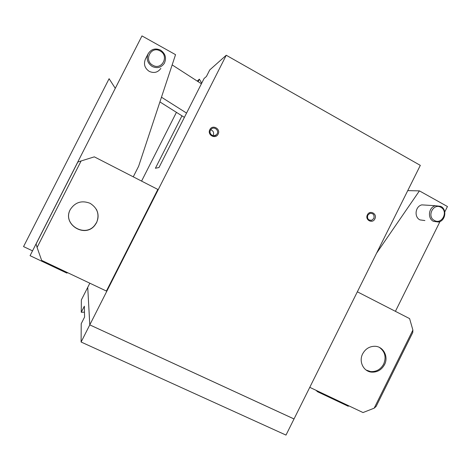 <?xml version="1.0" encoding="UTF-8"?>
<svg xmlns="http://www.w3.org/2000/svg" width="471" height="471" viewBox="0 0 471 471"><rect width="100%" height="100%" fill="white"/><g stroke="black" fill="none" stroke-linecap="round" stroke-linejoin="round"><path stroke-width="0.71" d="M362.664 353.833C365.443 348.817 369.523 346.303 374.91 346.279C383.382 346.368 388.775 356.724 384.536 364.619C381.551 369.941 377.194 372.443 371.466 372.119C363.435 371.46 358.584 361.469 362.664 353.833M366.138 370.053L370.636 371.578C376.347 371.902 380.692 369.411 383.671 364.101C386.45 357.165 385.048 351.613 379.473 347.451M70.244 209.624L70.309 209.501C75.183 202.194 81.777 200.128 90.085 203.301C97.532 208.076 99.705 214.517 96.608 222.624L94.836 225.315C84.845 238.544 62.031 224.178 70.244 209.624M69.985 210.16C62.672 224.673 85.092 238.067 94.795 225.185L96.561 222.5C98.663 218.061 98.58 213.64 96.314 209.248M367.792 215.194C366.98 218.709 368.275 220.416 371.678 220.31L373.833 218.456C374.633 214.906 373.32 213.204 369.882 213.357L367.792 215.194M374.863 218.88C372.49 224.108 364.66 219.898 367.404 214.841C369.794 209.601 377.607 213.846 374.863 218.88M210.472 130.137C208.447 133.717 213.551 137.738 216.383 134.812L217.172 133.764C219.221 130.149 213.993 126.11 211.191 129.16L210.472 130.137M218.114 134.123C215.6 139.622 206.91 134.953 209.842 129.655C212.38 124.144 221.04 128.848 218.114 134.123M212.969 135.689L213.263 135.201C214.14 132.551 213.281 130.744 210.684 129.778M89.802 324.89L293.998 418.937M293.992 418.949L89.778 324.884L294.028 418.949L420.315 165.368L226.251 55.254L89.79 324.86L87.736 287.363L81.353 299.939L81.277 312.273L84.362 306.185L84.568 317.101L81.212 323.736L81.106 342.028L89.778 324.884L87.736 287.345L89.837 283.201M37.085 247.452L41.648 260.381L106.411 291.049L157.838 189.442L94.324 156.849L81.124 160.952L37.085 247.452L36.084 244.019L77.827 162.053L81.124 160.952M181.965 115.837L155.406 168.259L158.992 167.517L204.078 78.498L206.439 76.467L209.742 69.938L226.251 55.254M198.114 81.654L199.38 79.163L201.718 83.161M197.225 81.077L199.38 79.163M141.583 181.1L176.431 112.345M294.016 418.972L285.991 435.086L81.106 342.028M84.48 312.179L81.277 312.273M376.117 406.438L374.18 408.169L412.89 330.065L412.761 332.497L376.117 406.438M374.18 408.169L363.017 412.555L309.771 387.339M357.348 291.802L409.605 318.614L412.89 330.065M160.54 50.138C165.445 53.606 166.699 58.004 164.308 63.332C161.223 67.612 157.196 68.66 152.233 66.476C147.494 63.232 146.134 58.987 148.153 53.741C151.185 49.061 155.312 47.859 160.54 50.138M160.864 68.366C157.903 72.469 154.046 73.476 149.283 71.392C144.738 68.289 143.437 64.227 145.374 59.205L148.153 53.741M160.134 50.956C169.525 55.749 161.924 70.703 152.857 65.275C143.408 60.512 151.067 45.457 160.134 50.956M67.736 272.733L66.782 273.056L30.067 255.676L141.971 35.914L175.548 54.665L138.627 166.257L133.264 176.831M115.283 88.324L109.101 78.71L23.55 246.592L32.523 250.855M186.563 113.081L161.471 97.209M184.391 117.367L159.91 101.924M172.156 64.904L201.405 83.779M440.868 206.369L435.416 205.727C428.622 207.252 427.221 218.32 433.432 221.341L438.578 222.035C445.525 220.746 447.179 209.483 440.868 206.369M440.897 207.334C433.373 202.73 426.514 216.525 434.38 220.452C441.91 224.997 448.71 211.291 440.897 207.334M424.895 220.558L419.926 219.886C413.927 216.984 415.263 206.339 421.822 204.873L426.402 205.162M317.377 390.942L317.631 391.778L315.894 390.235M317.631 391.778L348.281 406.279L348.564 405.708M395.416 311.337L439.996 221.541M444.759 211.95L447.45 206.528L419.42 190.873L407.739 190.62M419.42 190.873L376.588 253.168M371.678 220.31L369.046 219.981M216.383 134.812L213.669 135.795M370.636 371.578L371.466 372.119M215.294 135.206L215.1 135.595M435.416 205.727L421.822 204.873"/></g></svg>
